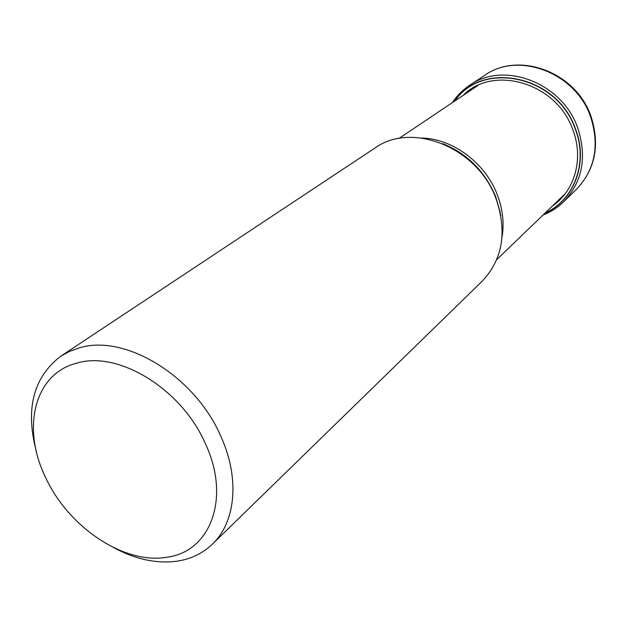 <?xml version="1.0" encoding="UTF-8"?>
<svg xmlns="http://www.w3.org/2000/svg" width="627" height="627" viewBox="0 0 627 627"><rect width="100%" height="100%" fill="white"/><g stroke="black" fill="none" stroke-linecap="round" stroke-linejoin="round"><path stroke-width="0.94" d="M545.231 212.921C574.073 200.201 588.4 162.542 575.257 129.037C557.348 75.804 482.445 60.067 454.881 100.931M212.396 544.134L482.202 281.162C502.744 259.335 507.337 231.794 495.988 198.54C477.547 147.314 411.688 121.199 374.852 148.105L60.772 356.199L69.503 351.386L79.135 347.946C124.875 333.439 195.381 376.231 221.049 436.807C240.039 478.675 235.634 522.197 212.396 544.134C202.811 553.312 191.164 558.978 177.441 561.126C156.93 563.947 135.691 559.464 113.73 547.669M36.452 451.895C25.104 409.298 33.207 377.399 60.772 356.199M45.685 477.649C21.342 428.539 34.077 373.684 76.862 363.119C118.464 350.305 182.198 389.32 205.632 444.198C231.002 498.708 210.116 552.026 166.664 557.262C124.021 564.676 68.453 527.182 45.685 477.649M467.875 159.164L468.377 158.843M576.479 189.268C595.117 169.533 599.804 145.307 590.532 116.606C575.468 72.45 518.121 51.124 484.608 75.389C518.725 50.842 575.962 72.136 590.908 116.097C600.188 144.806 595.376 169.196 576.479 189.268L563.602 201.816C557.622 207.608 550.765 212.02 543.029 215.037M484.608 75.389L469.615 85.319C503.622 60.67 562.153 82.631 577.663 127.751C587.209 157.087 582.53 181.775 563.602 201.816M454.481 101.198C481.865 59.777 557.442 75.318 575.476 128.943C588.729 162.738 574.097 200.695 544.879 213.258M463.126 95.398C493.441 64.315 556.909 83.015 572.851 129.86C583.996 158.545 574.763 190.937 552.387 206.032M459.952 152.541L460.093 153.168M495.863 197.05L495.275 196.784M422.034 138.026C452.882 138.849 485.251 162.949 497.235 194.582L497.274 194.676C502.776 209.073 504.359 223.236 502.023 237.178M500.205 212.388L495.683 196.87C485.635 172.825 469.035 155.551 445.875 145.049M469.615 85.319C462.695 89.943 456.934 95.712 452.341 102.632M398.929 138.481L478.009 85.413M496.702 259.664L565.288 193.602M442.701 143.661C467.193 153.607 484.867 171.289 495.722 196.698L500.887 215.79"/></g></svg>
